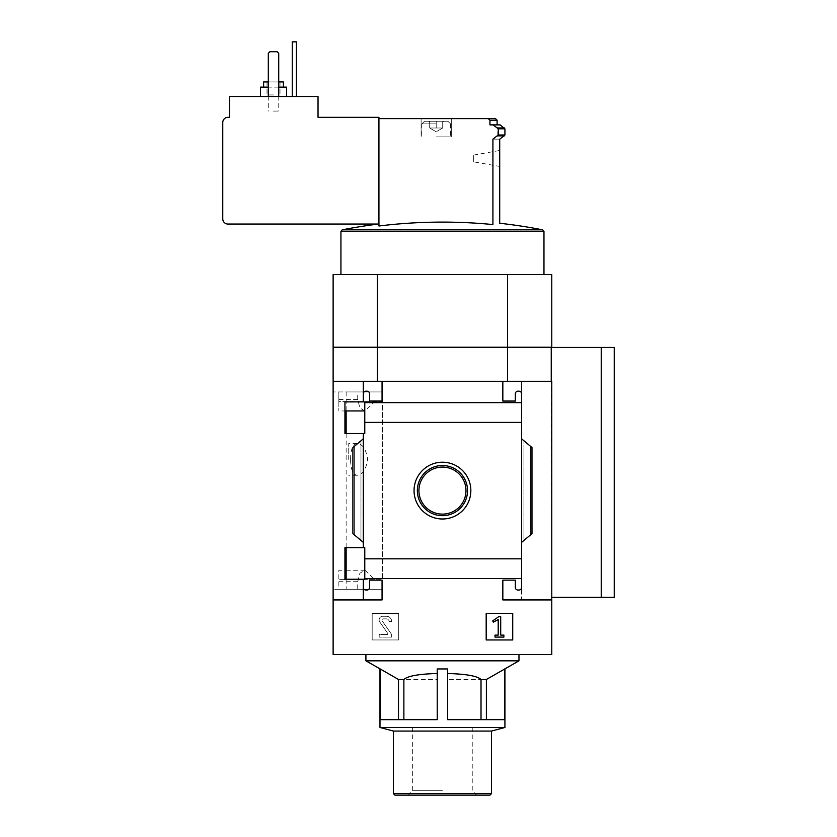 <?xml version="1.0" encoding="UTF-8"?>
<svg xmlns="http://www.w3.org/2000/svg" width="837" height="837" viewBox="0 0 837 837"><rect width="100%" height="100%" fill="white"/><g stroke="black" fill="none" stroke-linecap="round" stroke-linejoin="round"><path stroke-width="0.63" stroke-dasharray="4.18 3.14" d="M382.635 391.946L346.141 391.946L357.734 391.946L357.734 399.5L359.879 407.996L365.016 410.957L374.777 401.582L382.635 401.582L382.635 589.258L333.126 589.258L333.126 391.946L333.126 589.258L338.849 589.258L338.849 579.622L382.635 579.622L382.635 391.946L333.126 391.946L338.849 391.946L338.849 401.582L382.635 401.582M346.141 579.256L346.141 589.258L357.734 589.258L357.734 581.705L359.879 573.209L365.016 570.248L374.777 579.622L382.635 579.622M346.141 589.258L382.635 589.258M350.577 459.367C350.661 449.375 352.869 444.091 357.179 443.484C362.588 443.945 366.072 449.228 367.631 459.335C366.083 469.494 362.588 474.799 357.179 475.249C352.869 474.684 350.672 469.39 350.577 459.367M357.734 391.946L338.849 391.946L338.849 410.957L338.849 401.582L374.777 401.582M374.777 579.622L338.849 579.622L338.849 570.248L344.938 570.248L344.938 579.256L344.938 547.66L364.775 547.66L364.775 579.256L344.938 579.256L364.775 579.256L364.775 547.66L344.938 547.66L344.938 579.256L363.321 579.256L363.321 599.93L333.126 599.93L333.126 654.586L551.771 654.586L551.771 599.93L502.838 599.93L502.838 580.146L515.33 580.146L515.33 587.438A2.605 2.605 0 0 0 517.936 590.033L518.971 590.033A2.605 2.605 0 0 0 521.577 587.438L521.577 578.566L364.775 578.587L364.775 547.66L344.938 547.66M521.577 587.438A2.605 2.605 0 0 1 518.971 590.033L517.936 590.033A2.605 2.605 0 0 1 515.33 587.438L515.33 580.146L502.838 580.146L502.838 599.93L521.577 599.93L521.577 587.438A2.605 2.605 0 0 1 518.971 590.033L517.936 590.033A2.605 2.605 0 0 1 515.33 587.438L515.33 580.146L502.838 580.146L502.838 599.93L521.577 599.93L521.577 381.274L502.838 381.274L502.838 401.059L515.33 401.059L515.33 393.767A2.605 2.605 0 0 1 517.936 391.172L518.971 391.172A2.605 2.605 0 0 1 521.577 393.767A2.605 2.605 0 0 0 518.971 391.172L517.936 391.172A2.605 2.605 0 0 0 515.33 393.767L515.33 401.059L502.838 401.059L502.838 381.274L363.321 381.274L363.321 401.896L364.775 401.896L364.775 402.639L521.577 402.639L521.577 381.274L551.248 381.274L507.525 381.274L551.248 381.274L551.248 347.439L333.126 347.439L333.126 381.274L363.321 381.274L363.321 401.896L344.938 401.896L344.938 433.493L364.775 433.493L364.775 401.896L344.938 401.896L364.775 401.896L364.775 433.493L344.938 433.493L344.938 401.896L344.938 410.957L338.849 410.957M357.734 589.258L338.849 589.258L338.849 570.248M333.126 381.274L507.525 381.274L333.126 381.274L333.126 599.93L382.059 599.93L333.126 599.93M521.577 402.639L521.577 578.587L521.577 558.802L364.775 558.802L521.577 558.813L521.577 438.808L530.532 446.309L521.577 438.808L521.577 542.397L531.987 533.661L523.92 540.44L531.987 533.661L531.987 447.544L521.577 438.808L521.577 422.392L364.775 422.403L364.775 402.639M364.775 422.392L364.775 433.493L363.321 433.493L363.321 547.66M344.938 433.493L363.321 433.493M364.775 578.587L521.577 578.587L364.775 578.587L364.775 579.256L363.321 579.256L363.321 599.93L382.059 599.93L382.059 580.146L382.059 599.93L382.059 580.146L369.567 580.146L382.059 580.146L369.567 580.146L369.567 587.438A2.605 2.605 0 0 1 366.962 590.033A2.605 2.605 0 0 0 369.567 587.438A2.605 2.605 0 0 1 366.962 590.033L365.915 590.033A2.605 2.605 0 0 1 363.321 587.438L363.321 599.93M414.053 490.597A28.395 28.395 0 0 1 456.646 466.01A28.395 28.395 0 0 1 456.646 515.194A28.395 28.395 0 0 1 414.053 490.597M363.321 438.808L363.321 542.397L360.977 540.44L363.321 542.397L363.321 438.808L352.9 447.544L354.365 446.309L352.9 447.544L352.9 533.661L363.321 542.397M363.321 579.256L363.321 587.438A2.605 2.605 0 0 0 365.915 590.033A2.605 2.605 0 0 1 363.321 587.438M398.715 613.406L372.172 613.406L372.172 639.96L398.715 639.96L398.715 613.406L372.172 613.406L372.172 639.96L398.715 639.96L398.715 613.406M363.321 381.274L363.321 393.767A2.605 2.605 0 0 1 365.915 391.172L366.962 391.172A2.605 2.605 0 0 1 369.567 393.767L369.567 401.059L382.059 401.059L382.059 381.274L382.059 401.059L369.567 401.059L369.567 393.767A2.605 2.605 0 0 0 366.962 391.172L365.915 391.172A2.605 2.605 0 0 0 363.321 393.767L363.321 401.896M521.577 402.618L364.775 402.618L521.577 402.618L521.577 422.392M504.92 668.951L504.701 719.663L447.649 719.663L504.701 719.663L447.649 719.663L447.649 679.477L486.391 679.477L504.701 668.951M379.977 668.951L398.506 679.477L437.238 679.477L437.238 668.951L447.649 668.951L447.649 719.663L447.649 679.477M398.506 679.477L398.506 719.663L437.238 719.663L437.238 679.477M365.915 660.832L518.971 660.832M403.873 719.663L437.238 719.663L403.873 719.663M486.391 679.477L486.391 719.663M380.197 668.951L380.197 719.663L398.506 719.663M429.695 121.239L447.91 121.239L424.485 121.239L447.91 121.239L424.485 121.239L436.203 121.239L429.695 121.239L429.695 128.009L429.695 121.239L429.695 128.009L436.203 128.009L436.203 121.239L436.203 128.009L442.71 128.009L442.71 121.239L442.71 128.009L429.695 128.009L442.71 128.009L429.695 128.009L429.695 121.239M292.259 96.517L296.424 96.517L296.424 41.85L292.259 41.85L292.259 96.517L296.424 96.517M273.511 96.517L260.495 96.517L273.511 96.517M268.311 96.517L278.721 96.517L278.721 53.306L277.162 51.737L269.87 51.737L268.311 53.306L268.311 96.517L278.721 96.517L278.721 53.306L277.162 51.737L269.87 51.737L268.311 53.306L268.311 96.517L278.721 96.517L278.721 53.306L277.162 51.737L269.87 51.737L268.311 53.306L268.311 96.517L278.721 96.517M497.785 135.866L497.785 127.956L493.192 124.88L489.948 124.88L497.105 124.88L489.948 124.88L489.948 120.204L488.306 118.634L378.931 118.634L378.931 224.054L227.967 224.054A5.21 5.21 0 0 1 222.757 218.855L222.757 122.547A5.21 5.21 0 0 1 227.967 117.337L229.526 117.337L229.526 96.517L318.029 96.517L318.029 117.337L378.931 117.337L378.931 226A518.595 518.595 0 0 1 492.92 224.567L492.92 139.12C501.98 139.224 501.98 139.224 492.92 139.12L497.785 135.866L504.47 135.866M436.203 118.634L451.3 118.634L436.203 118.634M473.679 161.844L473.679 155.075L473.679 161.844L499.71 166.437L499.605 164.062M442.449 274.557L543.966 274.557L442.449 274.557M551.771 274.557L333.126 274.557L333.126 347.229L551.771 347.229L551.771 274.557M614.243 597.325L551.771 597.325L551.771 599.93L521.577 599.93L551.771 599.93M523.92 540.44L521.577 542.397L523.92 540.44L523.92 440.764L523.92 540.44M360.977 440.764L354.365 446.309L360.977 440.764L360.977 540.44L360.977 440.764M521.577 393.767A2.605 2.605 0 0 0 518.971 391.172L517.936 391.172A2.605 2.605 0 0 0 515.33 393.767L515.33 401.059L502.838 401.059L502.838 381.274M363.321 393.767A2.605 2.605 0 0 1 365.915 391.172L366.962 391.172A2.605 2.605 0 0 1 369.567 393.767L369.567 401.059L382.059 401.059L382.059 381.274M335.313 347.229L549.585 347.229L335.313 347.439M378.68 347.229L506.218 347.439L378.68 347.439M506.218 347.229L549.585 347.439L506.218 347.439M614.243 347.439L551.248 347.439L551.771 597.325M507.525 347.439L507.525 381.274M377.372 347.439L377.372 381.274M442.449 654.586L365.915 654.586L442.449 654.586M507.525 274.557L507.525 347.229M377.372 274.557L377.372 347.229M551.248 381.274L551.248 347.439M601.228 597.325L601.228 347.439M512.725 613.406L486.182 613.406L486.182 639.96L512.725 639.96L512.725 613.406M498.779 616.639L492.752 620.855L493.265 622.184L498.203 619.61L498.203 635.116L495.023 635.116L495.023 637.093L503.874 637.093L503.874 635.116L500.704 635.116L500.704 616.639L498.779 616.639M386.485 616.273L382.75 616.273A3.641 3.641 0 0 0 379.768 622.006L387.939 633.672L387.51 634.498L379.192 634.498L379.192 637.093L391.685 637.093L391.685 634.498L382.185 620.928A1.297 1.297 0 0 1 383.252 618.878L386.485 618.878A2.605 2.605 0 0 1 389.09 621.483L391.685 621.483A5.21 5.21 0 0 0 386.485 616.273L382.75 616.273A3.641 3.641 0 0 0 379.768 622.006L387.939 633.672L387.51 634.498L379.192 634.498L379.192 637.093L391.685 637.093L391.685 634.498L382.185 620.928A1.297 1.297 0 0 1 383.252 618.878L386.485 618.878A2.605 2.605 0 0 1 389.09 621.483L391.685 621.483A5.21 5.21 0 0 0 386.485 616.273M521.577 438.808L521.577 542.397M352.9 447.544L352.9 533.661L352.9 447.544M531.987 447.544L531.987 533.661L531.987 447.544M493.192 124.88L500.087 124.88M378.931 118.634L378.931 224.054M263.624 81.932L283.408 81.932M278.721 81.932L268.311 81.932M273.511 81.932L267.003 81.932L273.511 81.932M260.495 87.142L286.526 87.142M278.721 87.142L268.311 87.142M273.511 94.947L267.003 94.947L273.511 94.947M273.511 96.213L278.752 96.213L273.511 96.213M273.511 111.091L278.752 111.091L273.511 111.091M436.203 136.86L451.3 136.86L436.203 136.86M436.203 123.845L421.879 123.845L436.203 123.845M436.203 128.009L436.203 121.239L436.203 128.009L442.71 128.009L442.71 121.239L442.71 128.009L429.695 128.009L436.203 128.009M429.695 128.009L432.949 128.009L429.695 128.009L436.203 131.765L442.71 128.009L436.203 131.765L429.695 128.009M379.977 727.468L504.92 727.468M393.38 731.067L491.518 731.067M393.38 793.591L491.518 793.591M394.938 795.15L489.948 795.15M442.449 795.15L476.692 795.15L442.449 795.15M442.449 727.468L412.651 727.468L442.449 727.468M442.449 790.693L412.651 790.693L442.449 790.693M418.929 490.597A23.52 23.52 0 0 1 454.209 470.227A23.52 23.52 0 0 1 454.209 510.978A23.52 23.52 0 0 1 418.929 490.597M417.36 490.597A25.089 25.089 0 0 1 454.993 468.877A25.089 25.089 0 0 1 454.993 512.328A25.089 25.089 0 0 1 417.36 490.597M348.736 459.367L348.736 443.484L348.736 459.367M354.365 446.309L354.365 534.895L354.365 446.309M530.532 446.309L530.532 534.895L530.532 446.309M342.197 229.851L542.7 229.851M340.931 231.378L543.966 231.378M498.245 135.019L504.92 135.019M498.245 128.814L504.92 128.814M497.785 127.956L504.47 127.956M489.948 120.204L497.105 120.204M357.734 581.705L338.849 581.705M357.734 399.5L338.849 399.5M346.141 391.946L346.141 410.957M346.141 433.493L346.141 547.66M521.577 558.802L364.775 558.802M521.577 422.403L364.775 422.403L521.577 422.403M429.695 122.244L428.69 121.239L429.695 122.244M442.71 122.244L443.715 121.239L442.71 122.244M473.679 155.075L499.71 150.493M267.003 81.932L267.003 94.947L268.279 96.213L268.279 111.091M280.018 81.932L280.018 94.947L278.752 96.213L278.752 111.091M421.105 118.634L421.105 136.86L421.105 118.634M451.3 118.634L451.3 136.86L451.3 118.634M421.879 123.845L421.879 136.86L421.879 123.845L424.485 121.239L421.879 123.845M450.515 123.845L450.515 136.86L450.515 123.845L447.91 121.239L450.515 123.845M412.651 727.468L412.651 790.693L408.205 795.15M472.235 727.468L472.235 790.693L476.692 795.15M365.016 570.248L346.141 570.248M357.179 443.484L348.736 443.484M357.179 475.249L348.736 475.249"/><path stroke-width="1.26" d="M344.938 547.66L364.775 547.66L364.775 579.256L344.938 579.256L344.938 547.66L344.938 570.248L346.141 570.248M364.775 410.957L344.938 410.957L344.938 433.493L344.938 401.896L364.775 401.896L364.775 433.493L344.938 433.493M377.372 381.274L377.372 347.439L333.126 347.439L333.126 654.586L551.771 654.586L551.771 599.93L502.838 599.93L502.838 580.146L515.33 580.146L515.33 587.438A2.605 2.605 0 0 0 517.936 590.033L518.971 590.033A2.605 2.605 0 0 0 521.577 587.438L521.577 578.566L364.775 578.566M414.053 490.597A28.395 28.395 0 0 1 456.646 466.01A28.395 28.395 0 0 1 456.646 515.194A28.395 28.395 0 0 1 414.053 490.597M521.577 587.438L521.577 558.813L364.775 558.813M521.577 558.813L521.577 422.392L364.775 422.392M363.321 433.493L363.321 547.66M363.321 579.256L363.321 599.93M521.577 422.392L521.577 393.767A2.605 2.605 0 0 0 518.971 391.172L517.936 391.172A2.605 2.605 0 0 0 515.33 393.767L515.33 401.059L502.838 401.059L502.838 381.274L333.126 381.274M512.725 613.406L486.182 613.406L486.182 639.96L512.725 639.96L512.725 613.406M363.321 587.438A2.605 2.605 0 0 0 365.915 590.033L366.962 590.033A2.605 2.605 0 0 0 369.567 587.438L369.567 580.146L382.059 580.146L382.059 599.93L333.126 599.93M521.577 402.639L364.775 402.639M382.059 381.274L382.059 401.059L369.567 401.059L369.567 393.767A2.605 2.605 0 0 0 366.962 391.172L365.915 391.172A2.605 2.605 0 0 0 363.321 393.767L363.321 401.896M363.321 381.274L363.321 393.767M518.971 654.586L518.971 660.832L486.391 679.477L481.013 679.477C477.195 675.993 466.073 674.005 447.649 673.513M518.971 660.832L365.915 660.832L380.197 668.951L380.197 719.663L437.238 719.663L437.238 668.951L447.649 668.951L447.649 719.663L504.701 719.663L504.701 668.951M437.238 673.513C418.887 673.994 407.765 675.982 403.873 679.477L398.506 679.477L380.197 668.951M398.506 679.477L398.506 719.663M403.873 679.477L403.873 719.663M481.013 679.477L481.013 719.663M486.391 679.477L486.391 719.663M495.546 118.634L497.105 120.204L489.948 120.204L488.306 118.634L495.546 118.634L378.931 118.634L378.931 117.337L318.029 117.337L318.029 96.517L229.526 96.517L229.526 117.337L227.967 117.337A5.21 5.21 0 0 0 222.757 122.547L222.757 218.855A5.21 5.21 0 0 0 227.967 224.054L378.931 224.054M489.948 120.204L489.948 124.88L493.192 124.88L498.245 128.814L498.245 135.019L492.92 139.12L492.92 224.567A518.595 518.595 0 0 0 378.931 226L378.931 118.634M492.92 224.567C501.97 222.83 501.97 222.83 492.92 224.567C501.97 222.83 501.97 222.83 492.92 224.567M492.92 139.12C501.98 139.224 501.98 139.224 492.92 139.12M499.605 164.062L499.595 153.192M493.192 124.88L500.087 124.88L504.92 128.814L504.92 135.019L499.71 139.204L499.71 223.259A520.593 520.593 0 0 1 542.7 229.851L342.197 229.851L340.931 231.378L340.931 274.557M333.126 274.557L551.771 274.557L551.771 347.229L333.126 347.229L333.126 274.557M377.372 347.439L614.243 347.439L614.243 597.325L551.771 597.325L551.771 599.93M551.771 597.325L551.771 381.274L502.838 381.274M521.577 393.767L521.577 402.618M521.577 438.808L531.987 447.544L531.987 533.661L521.577 542.397M363.321 542.397L352.9 533.661L352.9 447.544L363.321 438.808M507.525 347.439L507.525 381.274M377.372 274.557L377.372 347.229M507.525 274.557L507.525 347.229M601.228 597.325L601.228 347.439M551.248 381.274L551.248 347.439M498.779 616.639L492.752 620.855L493.265 622.184L498.203 619.61L498.203 635.116L495.023 635.116L495.023 637.093L503.874 637.093L503.874 635.116L500.704 635.116L500.704 616.639L498.779 616.639M278.721 96.517L278.721 53.306L277.162 51.737L269.87 51.737L268.311 53.306L268.311 96.517M283.408 87.142L283.408 81.932L278.721 81.932M268.311 81.932L263.624 81.932L263.624 87.142M286.526 96.517L286.526 87.142L278.721 87.142M268.311 87.142L260.495 87.142L260.495 96.517M504.92 668.951L504.92 727.468L379.977 727.468L379.977 668.951M504.92 727.468L491.518 731.067L393.38 731.067L379.977 727.468M491.518 731.067L491.518 793.591L393.38 793.591L393.38 731.067M491.518 793.591L489.948 795.15L394.938 795.15L393.38 793.591M417.36 490.597A25.089 25.089 0 0 1 454.993 468.877A25.089 25.089 0 0 1 454.993 512.328A25.089 25.089 0 0 1 417.36 490.597M418.929 490.597A23.52 23.52 0 0 1 454.209 470.227A23.52 23.52 0 0 1 454.209 510.978A23.52 23.52 0 0 1 418.929 490.597M296.424 96.517L296.424 41.85L292.259 41.85L292.259 96.517M542.7 229.851L543.966 231.378L340.931 231.378M504.47 135.866L497.785 135.866M504.92 135.019L498.245 135.019M504.92 128.814L498.245 128.814M504.47 127.956L497.785 127.956M346.141 410.957L346.141 433.493M346.141 547.66L346.141 579.256M378.397 224.054A520.593 520.593 0 0 0 342.197 229.851M543.966 231.378L543.966 274.557M497.105 120.204L497.105 124.88M365.915 654.586L365.915 660.832"/></g></svg>
